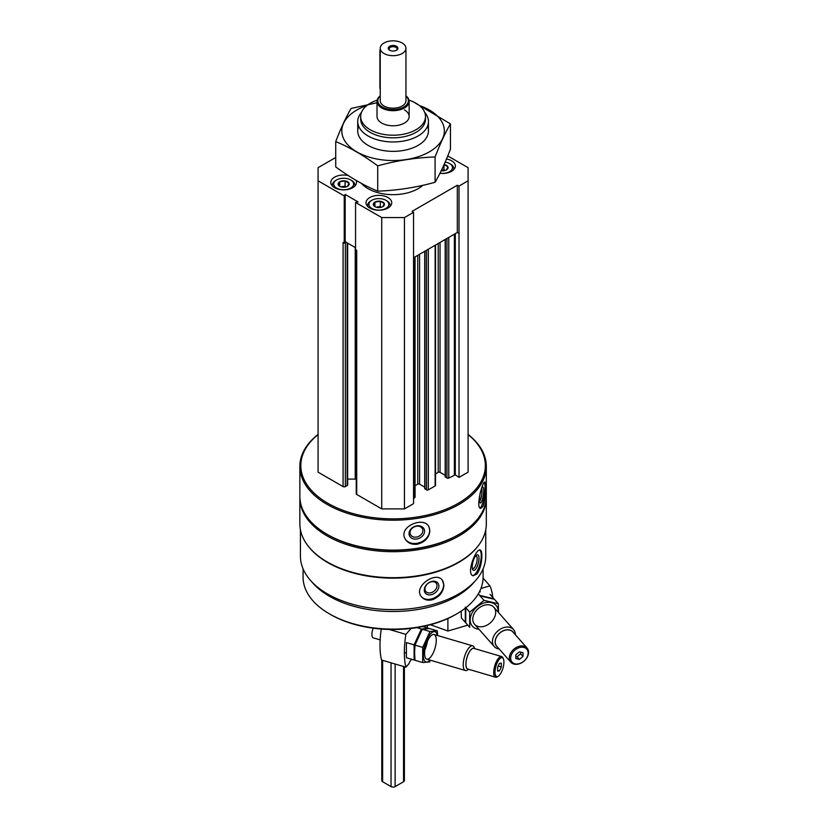 <?xml version="1.0" encoding="UTF-8"?>
<svg xmlns="http://www.w3.org/2000/svg" width="828" height="828" viewBox="0 0 828 828"><rect width="100%" height="100%" fill="white"/><g stroke="black" fill="none" stroke-linecap="round" stroke-linejoin="round"><path stroke-width="1.24" d="M443.963 164.513L447.907 166.79L446.468 169.895M444.098 164.534A5.568 3.219 180 0 1 446.468 165.341A5.568 3.219 180 0 1 447.379 169.191A5.568 3.219 180 0 1 441.21 170.744M338.269 184.861L339.708 181.756L345.09 180.918L349.023 183.195L347.584 186.3M342.202 187.128A5.568 3.219 180 0 1 339.708 186.3A5.568 3.219 180 0 1 339.708 181.746A5.568 3.219 180 0 1 347.584 181.746A5.568 3.219 180 0 1 348.474 185.627A5.568 3.219 180 0 1 342.202 187.128M373.5 205.199L374.939 202.094L380.321 201.266L384.254 203.533L382.815 206.638M377.444 207.476A5.568 3.219 180 0 1 374.939 206.638A5.568 3.219 180 0 1 374.939 202.094A5.568 3.219 180 0 1 382.815 202.094A5.568 3.219 180 0 1 383.706 205.975A5.568 3.219 180 0 1 377.444 207.476M344.5 242.749L345.152 241.693L345.949 242.149L345.348 242.49A1.604 0.931 180 0 1 344.5 242.749L343.082 242.49L343.082 486.595L318.076 472.157L318.076 167.68L335.723 157.496M468.099 434.586A92.26 53.261 180 0 1 454.665 505.256A92.26 53.261 180 0 1 331.51 505.256A92.26 53.261 180 0 1 318.076 434.586M447.762 155.943L468.099 167.68L468.099 472.157L459.012 477.404L455.307 474.858L455.307 233.641M445.371 476.617L446.965 478.056A1.283 0.745 180 0 0 448.776 478.056L455.307 474.858M445.185 475.324L440.03 472.353L440.03 242.469M435.518 473.906L438.209 472.353A1.283 0.745 180 0 1 440.03 472.353M435.518 245.067L435.518 485.415A1.283 0.745 180 0 1 435.135 485.932L435.135 245.285M424.909 488.427L426.503 489.876A1.283 0.745 180 0 0 428.324 489.876L435.135 485.932M424.723 487.143L419.568 484.163L419.568 254.279M415.056 485.715L417.747 484.163A1.283 0.745 180 0 1 419.568 484.163M415.056 256.877L415.056 497.224A1.283 0.745 180 0 1 414.683 497.742L413.545 498.404M468.099 180.804L459.012 186.062L457.315 185.234L412.127 211.326L413.545 212.31L413.545 503.652L404.457 508.899L381.718 508.899L356.723 494.461A1.604 0.931 180 0 1 356.247 493.809L356.247 250.087M347.646 479.112L355.222 479.112A9.646 5.568 180 0 1 356.247 479.143M347.646 243.132L347.646 484.887A1.604 0.931 180 0 1 347.17 485.539L345.348 486.595A1.604 0.931 180 0 1 343.082 486.595M485.746 529.765L485.746 556.147A92.664 53.499 180 0 1 393.083 609.646A92.664 53.499 180 0 1 300.429 556.147L300.429 529.765M477.756 546.387A92.664 53.499 180 0 1 393.083 578.151A92.664 53.499 180 0 1 308.42 546.387M477.063 573.897C480.199 568.929 481.782 562.895 481.834 555.795C481.844 552.359 481.296 550.444 480.199 550.04C475.872 548.032 465.688 574.591 473.264 575.791L477.063 573.897M432.247 599.772C439.451 596.978 443.342 592.092 443.932 585.127L442.318 580.138C435.776 570.709 412.541 587.011 421.576 596.895C424.164 599.834 427.714 600.797 432.247 599.772M468.099 434.421A93.222 53.82 180 0 1 486.315 466.381L486.315 496.303A93.222 53.82 180 0 1 459.012 534.36A93.222 53.82 180 0 1 327.163 534.36A93.222 53.82 180 0 1 299.86 496.303L299.86 466.381A93.222 53.82 180 0 1 318.076 434.421M486.315 466.381A93.222 53.82 180 0 1 393.083 520.201A93.222 53.82 180 0 1 299.86 466.381M483.138 506.167C484.918 500.94 485.767 494.782 485.663 487.692C485.694 484.132 485.425 482.248 484.846 482.041C482.558 480.861 475.282 508.371 480.768 508.402L483.138 506.167M417.219 544.224C424.961 542.174 429.173 537.703 429.856 530.8L429.09 527.25C424.598 515.606 398.371 526.38 404.913 538.469C407.272 542.868 411.371 544.783 417.219 544.224M459.012 534.36L458.329 534.753A92.26 53.261 180 0 1 327.847 534.753L327.163 534.36M486.305 497.09A93.222 53.82 180 0 1 486.315 497.876A93.222 53.82 180 0 1 393.083 551.696A93.222 53.82 180 0 1 299.86 497.876A93.222 53.82 180 0 1 299.871 497.09M486.315 497.876L486.315 523.865A93.222 53.82 180 0 1 459.012 561.922A93.222 53.82 180 0 1 327.163 561.922A93.222 53.82 180 0 1 299.86 523.865L299.86 497.876M459.012 561.922L458.329 562.315A92.26 53.261 180 0 1 327.847 562.315L327.163 561.922M474.527 581.67A90.014 51.967 180 0 1 393.083 611.499A90.014 51.967 180 0 1 311.649 581.67M483.097 568.857L483.097 577.147A90.014 51.967 180 0 1 456.735 613.89A90.014 51.967 180 0 1 329.44 613.89A90.014 51.967 180 0 1 303.079 577.147L303.079 568.857M456.735 613.89L455.597 614.552A88.399 51.036 180 0 1 330.579 614.552L329.44 613.89M484.266 482.403A13.341 2.815 -81.2 0 1 485.032 487.589A13.341 2.815 -81.2 0 1 480.105 508.061M481.275 489.193A8.032 1.697 -81.2 0 1 482.424 487.226A8.032 1.697 -81.2 0 1 483.666 490.549A8.032 1.697 -81.2 0 1 482.32 499.594A8.032 1.697 -81.2 0 1 480.023 502.731A8.032 1.697 -81.2 0 1 480.499 491.76M481.565 488.51A6.645 1.408 -81.2 0 1 481.958 491.118A6.645 1.408 -81.2 0 1 479.598 501.24M429.101 527.291A13.341 10.526 -24.9 0 1 429.691 530.438A13.341 10.526 -24.9 0 1 419.341 542.723A13.341 10.526 -24.9 0 1 404.913 538.479M424.567 531.234A8.032 6.334 -24.9 0 1 412.913 538.717A8.032 6.334 -24.9 0 1 412.913 527.353A8.032 6.334 -24.9 0 1 424.567 531.234M422.86 530.665A6.645 5.237 -24.9 0 1 417.56 536.823A6.645 5.237 -24.9 0 1 410.409 534.453A6.645 5.237 -24.9 0 1 414.238 526.908A6.645 5.237 -24.9 0 1 422.466 528.864A6.645 5.237 -24.9 0 1 422.86 530.665M479.671 550.03A13.341 4.606 -74.9 0 1 481.244 555.64A13.341 4.606 -74.9 0 1 478.377 568.691A13.341 4.606 -74.9 0 1 472.674 575.553M479.008 558.414A8.032 2.774 -74.9 0 1 476.504 567.842A8.032 2.774 -74.9 0 1 472.684 569.571A8.032 2.774 -74.9 0 1 472.933 561.891A8.032 2.774 -74.9 0 1 476.566 555.133A8.032 2.774 -74.9 0 1 479.008 558.414M475.8 555.836A6.645 2.298 -74.9 0 1 476.079 555.857A6.645 2.298 -74.9 0 1 477.156 558.796A6.645 2.298 -74.9 0 1 475.582 565.627A6.645 2.298 -74.9 0 1 472.622 568.691A6.645 2.298 -74.9 0 1 472.364 568.577M442.214 580.014A13.341 9.874 -38.9 0 1 443.663 584.785A13.341 9.874 -38.9 0 1 435.042 597.537A13.341 9.874 -38.9 0 1 421.473 596.76M438.85 586.079A8.032 5.951 -38.9 0 1 427.931 594.711A8.032 5.951 -38.9 0 1 427.931 583.336A8.032 5.951 -38.9 0 1 438.85 586.079M436.998 585.696A6.645 4.916 -38.9 0 1 432.578 592.113A6.645 4.916 -38.9 0 1 425.809 591.492A6.645 4.916 -38.9 0 1 427.89 583.492A6.645 4.916 -38.9 0 1 436.149 583.14A6.645 4.916 -38.9 0 1 436.998 585.696M344.241 243.163L344.241 195.915L318.076 180.804M459.012 477.404L459.012 186.062M413.545 212.31L404.457 217.557L381.718 217.557L355.554 202.446L358.1 201.928L345.152 194.445L344.241 195.915M404.457 508.899L404.457 217.557M381.718 508.899L381.718 217.557M356.723 494.461L356.723 250.366L355.554 249.694L355.554 202.446M459.012 233.299L457.315 232.482L413.545 257.756M355.554 247.696L345.949 242.149M457.315 232.482L457.315 185.234M345.152 241.693L345.152 194.445M355.978 180.338A12.855 7.421 180 0 1 356.506 182.45A12.855 7.421 180 0 1 343.651 189.871A12.855 7.421 180 0 1 330.786 182.45A12.855 7.421 180 0 1 348.112 175.484M446.499 158.986A12.855 7.421 180 0 1 451.622 160.798A12.855 7.421 180 0 1 455.39 166.045A12.855 7.421 180 0 1 439.937 173.311M387.97 197.54A12.855 7.421 180 0 1 391.737 202.788A12.855 7.421 180 0 1 378.882 210.219A12.855 7.421 180 0 1 366.017 202.788A12.855 7.421 180 0 1 373.956 195.936A12.855 7.421 180 0 1 387.97 197.54M422.797 185.317A35.366 20.421 180 0 1 391.22 194.632A35.366 20.421 180 0 1 361.525 183.443M409.022 100.219A32.406 18.713 180 0 1 415.998 103.272A32.406 18.713 180 0 1 425.488 116.5A32.406 18.713 180 0 1 393.083 135.212A32.406 18.713 180 0 1 360.687 116.5A32.406 18.713 180 0 1 377.144 100.219M404.457 109.938A16.074 9.284 180 0 1 409.156 116.5A16.074 9.284 180 0 1 393.083 125.784A16.074 9.284 180 0 1 377.019 116.5L377.019 101.409A16.074 9.284 180 0 1 380.228 95.841M425.488 116.5L425.488 119.128A32.406 18.713 180 0 1 393.083 137.831A32.406 18.713 180 0 1 360.687 119.128L360.687 116.5M424.702 112.391A35.366 20.421 180 0 1 428.449 121.54A35.366 20.421 180 0 1 393.083 141.961A35.366 20.421 180 0 1 357.727 121.54A35.366 20.421 180 0 1 361.474 112.391M386.842 200.821L385.931 200.293A9.967 5.755 180 0 1 385.931 208.428A9.967 5.755 180 0 1 371.834 208.428A9.967 5.755 180 0 1 371.834 200.293A9.967 5.755 180 0 1 385.931 200.293L386.842 200.821A11.25 6.5 180 0 1 390.133 205.416A11.25 6.5 180 0 1 389.957 206.565M367.808 206.565A11.25 6.5 180 0 1 367.632 205.416A11.25 6.5 180 0 1 370.923 200.821L371.834 200.293M445.185 162.071A9.967 5.755 180 0 1 449.573 163.551L450.484 164.079A11.25 6.5 180 0 1 453.775 168.674A11.25 6.5 180 0 1 453.599 169.812M450.484 164.079L449.573 163.551A9.967 5.755 180 0 1 451.167 170.485A9.967 5.755 180 0 1 439.999 173.187M351.6 180.483L350.699 179.955A9.967 5.755 180 0 1 350.699 188.091A9.967 5.755 180 0 1 336.603 188.091A9.967 5.755 180 0 1 336.603 179.955A9.967 5.755 180 0 1 350.699 179.955L351.6 180.483A11.25 6.5 180 0 1 354.901 185.079A11.25 6.5 180 0 1 354.726 186.217M332.577 186.217A11.25 6.5 180 0 1 332.401 185.079A11.25 6.5 180 0 1 335.692 180.483L336.603 179.955M374.939 206.586L374.939 202.094M376.119 207.155L380.321 206.514L380.321 201.266M380.321 206.514L381.511 207.197M376.378 207.238A4.823 2.784 180 0 1 377.63 206.928A4.823 2.784 180 0 1 381.387 207.238M339.708 186.248L339.708 181.756M340.888 186.817L345.09 186.165L345.09 180.918M345.09 186.165L346.28 186.859M341.136 186.89A4.823 2.784 180 0 1 342.399 186.579A4.823 2.784 180 0 1 346.156 186.89M445.029 170.496A4.823 2.784 180 0 0 441.5 170.154L443.963 169.761L443.963 164.834M443.963 169.761L445.164 170.454M411.133 628.421L405.886 634.372A61.075 22.635 106.4 0 0 405.886 667.182L381.532 660.019A61.075 22.635 -73.6 0 1 381.263 629.042M412.282 659.481A5.786 2.142 106.4 0 0 408.949 663.704L405.886 667.182M427.3 625.523L427.3 627.914M389.15 629.446L405.886 634.372M497.638 667.306L499.46 663.342L501.292 663.166L501.292 666.964L499.46 670.918L497.638 671.094L497.638 667.306M503.91 662.09A9.801 3.633 106.4 0 0 503.393 658.922A9.801 3.633 106.4 0 0 495.972 666.105A9.801 3.633 106.4 0 0 498.321 676.165A9.801 3.633 106.4 0 0 503.91 662.09M474.765 648.645L474.216 647.413A12.855 4.771 106.4 0 0 472.695 645.85A12.855 4.771 106.4 0 0 464.487 656.842A12.855 4.771 106.4 0 0 465.439 670.525A12.855 4.771 106.4 0 0 467.561 670.038L468.679 669.303M474.423 648.541A10.888 4.036 106.4 0 0 466.951 657.567A10.888 4.036 106.4 0 0 468.348 669.2M503.393 658.922L502.917 657.856A10.764 3.995 106.4 0 0 501.644 656.552L473.864 648.376A10.764 3.995 106.4 0 0 466.992 657.577A10.764 3.995 106.4 0 0 467.779 669.034L495.568 677.211A10.764 3.995 106.4 0 0 497.349 676.797L498.321 676.165M501.644 656.552A10.764 3.995 106.4 0 0 494.771 665.753A10.764 3.995 106.4 0 0 495.568 677.211M373.211 628.193A7.555 2.805 106.4 0 0 373.211 637.86L380.145 639.909M498.218 666.054L501.292 666.964M497.638 670.38L499.46 670.918M406.393 657.742L406.393 642.59L414.103 644.857L414.103 660.009L406.393 657.742M422.673 626.548L428.697 628.328L421.4 629.011L414.103 644.857M424.899 649.783A12.855 4.771 106.4 0 0 427.383 641.338M421.4 629.011L416.722 627.634M422.694 662.545L414.983 660.278L414.6 652.578L414.983 645.115L422.28 629.27L429.577 628.587L437.287 630.853L429.991 631.547L422.694 647.392L422.694 662.545L429.991 661.851M437.298 635.438A15.753 5.837 106.4 0 0 429.421 635.242A15.753 5.837 106.4 0 0 423.284 654.927A15.753 5.837 106.4 0 0 430.042 660.113M437.619 635.531L437.287 630.853M424.598 653.437A12.855 4.771 106.4 0 0 425.281 657.598A12.855 4.771 106.4 0 0 435.01 648.169A12.855 4.771 106.4 0 0 431.937 634.983A12.855 4.771 106.4 0 0 424.598 653.437M422.694 647.392L414.983 645.115M429.991 631.547L422.28 629.27M492.784 597.443A61.075 44.433 138.6 0 0 489.928 585.841L480.923 588.491M447.896 618.506L447.896 631.019L430.436 624.716M467.799 625.161L447.896 631.019M489.928 585.841L483.086 578.089M522.986 656.459L519.404 659.409L515.823 658.57L515.823 654.782L519.404 651.833L522.986 652.671L522.986 656.459L520.646 653.82L517.065 656.77L519.404 659.409M510.669 658.188A9.801 7.131 138.6 0 0 523.772 661.272A9.801 7.131 138.6 0 0 523.772 647.403A9.801 7.131 138.6 0 0 510.669 658.188M515.368 634.776A12.855 9.356 138.6 0 0 513.557 629.559A12.855 9.356 138.6 0 0 500.681 628.949A12.855 9.356 138.6 0 0 492.453 641.441A12.855 9.356 138.6 0 0 494.275 646.575A12.855 9.356 138.6 0 0 499.222 649.028M513.65 632.83A10.888 7.918 138.6 0 0 502.762 630.998A10.888 7.918 138.6 0 0 495.103 641.938A10.888 7.918 138.6 0 0 497.504 647.082M527.032 648.003L512.884 631.961A10.764 7.835 138.6 0 0 502.11 631.443A10.764 7.835 138.6 0 0 495.216 641.907A10.764 7.835 138.6 0 0 496.728 646.213L510.886 662.255A10.764 7.835 138.6 0 0 524.145 661.003A10.764 7.835 138.6 0 0 527.032 648.003A10.764 7.835 138.6 0 0 516.258 647.486A10.764 7.835 138.6 0 0 509.365 657.949A10.764 7.835 138.6 0 0 510.886 662.255M520.646 652.122L520.646 653.82M517.065 656.77L515.823 656.469M465.305 607.193L465.305 622.345L461.372 617.895L461.186 611.126M490.021 594.307L493.943 598.758L479.629 595.394L478.294 593.893M484.007 600.362L480.074 595.912L494.399 599.275L498.321 603.726L484.007 600.362L469.683 612.151L469.683 627.303L465.75 622.853L465.75 607.7M498.249 612.223A15.753 11.457 138.6 0 0 498.259 611.644A15.753 11.457 138.6 0 0 487.858 602.277A15.753 11.457 138.6 0 0 472.074 612.917A15.753 11.457 138.6 0 0 478.967 629.239M498.518 612.534L498.321 603.726M495.682 612.399A12.855 9.356 138.6 0 0 478.501 608.363A12.855 9.356 138.6 0 0 478.501 626.548A12.855 9.356 138.6 0 0 495.682 612.399M469.683 612.151L465.812 607.762M405.948 48.262L405.948 100.757A12.855 7.421 180 0 1 393.083 108.178A12.855 7.421 180 0 1 380.228 100.757L380.228 48.262A12.855 7.421 180 0 1 388.166 41.4A12.855 7.421 180 0 1 402.18 43.004A12.855 7.421 180 0 1 405.948 48.262A12.855 7.421 180 0 1 393.083 55.683A12.855 7.421 180 0 1 380.228 48.262M404.395 666.737L404.395 780.566A2.898 1.666 180 0 1 403.546 781.746L395.132 786.6A2.898 1.666 180 0 1 391.044 786.6L382.629 781.746A2.898 1.666 180 0 1 381.78 780.566L381.78 660.092M396.498 50.229A4.823 2.784 180 0 1 389.677 50.229A4.823 2.784 180 0 1 389.677 46.285A4.823 2.784 180 0 1 396.498 46.285A4.823 2.784 180 0 1 396.498 50.229L396.498 50.229M405.948 95.996A15.266 8.818 180 0 1 403.081 107.423A15.266 8.818 180 0 1 383.095 107.423A15.266 8.818 180 0 1 380.228 95.996M405.948 95.841A16.074 9.284 180 0 1 409.156 101.409A16.074 9.284 180 0 1 393.083 110.693A16.074 9.284 180 0 1 377.019 101.409M380.228 49.608A3.219 1.853 120 0 0 379.907 51.15L379.907 87.892A3.219 1.853 120 0 0 380.228 89.062M390.019 50.404A3.954 2.277 180 0 1 389.139 48.966A3.954 2.277 180 0 1 393.083 46.689A3.954 2.277 180 0 1 397.036 48.966A3.954 2.277 180 0 1 396.157 50.404M419.289 105.487A51.274 29.601 180 0 1 434.835 148.119A51.274 29.601 180 0 1 359.963 153.532A51.274 29.601 180 0 1 356.837 110.01A51.274 29.601 180 0 1 366.887 105.487M427.496 126.239A35.366 20.421 180 0 1 418.088 145.376A35.366 20.421 180 0 1 368.087 145.376A35.366 20.421 180 0 1 358.679 126.239M377.175 102.713L351.093 108.468C345.969 117.214 340.846 128.257 335.723 141.588C349.54 147.28 363.533 155.364 377.713 165.838C396.84 160.58 415.956 157.631 435.083 156.958C440.206 143.627 445.329 132.583 450.453 123.838L412.323 101.275M335.723 141.588L335.723 166.904C349.902 177.389 363.896 185.462 377.713 191.154L377.713 165.838M450.453 123.838L450.453 149.164C445.329 162.495 440.206 173.528 435.083 182.284C415.956 187.532 396.84 190.492 377.713 191.154M435.083 156.958L435.083 182.284M345.348 486.595L345.348 242.49M454.365 474.837L454.365 234.189M448.776 478.056L448.776 237.419M446.965 478.056L446.965 238.464M445.371 477.145L445.371 239.385M438.209 472.353L438.209 243.515M428.324 489.876L428.324 249.228M426.503 489.876L426.503 250.273M424.909 488.955L424.909 251.194M417.747 484.163L417.747 255.324M414.683 497.742L414.683 257.094M355.222 479.112L355.222 247.51M347.17 485.539L347.17 242.852M391.044 786.6L391.044 662.814M395.132 786.6L395.132 664.015M382.629 781.746L382.629 660.34M403.546 781.746L403.546 666.488M445.185 476.876L445.185 239.489M424.723 488.696L424.723 251.298M357.727 121.54L357.727 130.938M428.449 121.54L428.449 130.938M367.632 205.416L367.632 206.389M390.133 205.416L390.133 206.389M453.775 168.674L453.775 169.636M332.401 185.079L332.401 186.041M354.901 185.079L354.901 186.041M404.343 652.557L406.072 653.064M426.803 659.16L465.439 670.525M434.069 634.486L472.695 645.85M474.589 624.281L494.275 646.575M479.722 591.233L480.292 591.875M493.871 607.255L513.557 629.559M409.156 101.409L409.156 116.5"/></g></svg>
